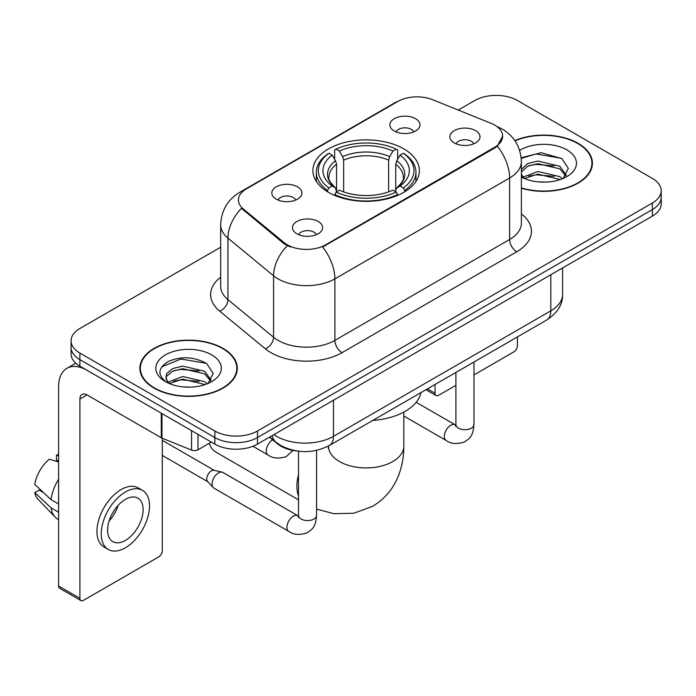 <?xml version="1.0" encoding="UTF-8"?>
<svg xmlns="http://www.w3.org/2000/svg" width="696" height="696" viewBox="0 0 696 696"><rect width="100%" height="100%" fill="white"/><g stroke="black" fill="none" stroke-linecap="round" stroke-linejoin="round"><path stroke-width="1.04" d="M403.784 148.874A53.235 30.737 0 0 0 345.773 142.21A53.235 30.737 0 0 0 312.904 170.607A53.235 30.737 0 0 0 328.503 192.34A53.235 30.737 0 0 0 386.515 199.004A53.235 30.737 0 0 0 419.375 170.607A53.235 30.737 0 0 0 403.784 148.874M276.225 199.152A15.068 8.7 180 0 1 273.232 196.69A15.068 8.7 180 0 1 278.226 185.876A15.068 8.7 180 0 1 297.531 186.85A15.068 8.7 180 0 1 300.524 196.69A15.068 8.7 180 0 1 276.225 199.152M295.696 200.048A9.039 5.22 0 0 0 293.268 197.507A9.039 5.22 0 0 0 284.368 196.185A9.039 5.22 0 0 0 278.061 200.048M394.267 130.996A15.068 8.7 180 0 1 391.282 128.534A15.068 8.7 180 0 1 396.268 117.728A15.068 8.7 180 0 1 415.573 118.694A15.068 8.7 180 0 1 418.566 128.534A15.068 8.7 180 0 1 394.267 130.996M413.737 131.901A9.039 5.22 0 0 0 411.319 129.36A9.039 5.22 0 0 0 402.41 128.038A9.039 5.22 0 0 0 396.102 131.901M296.896 233.795A15.068 8.7 180 0 1 293.903 231.342A15.068 8.7 180 0 1 298.897 220.528A15.068 8.7 180 0 1 318.202 221.493A15.068 8.7 180 0 1 321.187 231.342A15.068 8.7 180 0 1 296.896 233.795M316.367 234.7A9.039 5.22 0 0 0 313.94 232.16A9.039 5.22 0 0 0 305.031 230.837A9.039 5.22 0 0 0 298.732 234.7M454.288 142.932A15.068 8.7 180 0 1 451.295 140.47A15.068 8.7 180 0 1 456.289 129.656A15.068 8.7 180 0 1 475.594 130.631A15.068 8.7 180 0 1 478.578 140.47A15.068 8.7 180 0 1 454.288 142.932M473.758 143.828A9.039 5.22 0 0 0 471.331 141.288A9.039 5.22 0 0 0 462.422 139.966A9.039 5.22 0 0 0 456.124 143.828M491.08 123.34A27.118 15.66 180 0 1 494.699 125.089A27.118 15.66 180 0 1 502.642 136.164A27.118 15.66 180 0 1 494.699 147.239L325.658 244.827A27.118 15.66 180 0 1 284.264 242.739L243.313 208.974A27.118 15.66 180 0 1 238.415 199.996A27.118 15.66 180 0 1 246.358 188.921L397.86 101.451A27.118 15.66 180 0 1 432.59 99.693L491.08 123.34M296.609 450.956A30.137 17.4 180 0 1 277.547 443.839L269.483 437.192M521.382 188.225A48.72 28.127 0 0 0 592.418 163.229A48.72 28.127 0 0 0 578.15 143.341A48.72 28.127 0 0 0 514.822 140.575M223.025 348.374A48.72 28.127 0 0 0 169.937 342.275A48.72 28.127 0 0 0 139.861 368.262A48.72 28.127 0 0 0 154.129 388.15A48.72 28.127 0 0 0 207.225 394.24A48.72 28.127 0 0 0 237.292 368.262A48.72 28.127 0 0 0 223.025 348.374M140.366 370.794A48.72 28.127 0 0 0 140.201 371.542M502.642 136.164L497.327 146.134L494.699 148.039L322.605 247.01A35.157 20.297 60 0 1 334.889 278.861A40.177 23.194 180 0 1 278.069 278.861A40.177 23.194 180 0 1 273.572 275.764L227.94 238.145A40.177 23.194 180 0 1 220.675 224.834L220.675 286.352A40.177 23.194 0 0 0 227.94 299.654L273.572 337.282A40.177 23.194 0 0 0 278.069 340.379A40.177 23.194 0 0 0 334.889 340.379L509.611 239.502A40.177 23.194 0 0 0 521.382 223.094L521.382 161.585A40.177 23.194 180 0 1 509.611 177.993A35.157 20.297 -120 0 0 497.327 146.134M220.675 247.219L79.909 328.486A30.137 17.4 0 0 0 71.088 340.788L71.088 353.907A30.137 17.4 0 0 0 79.909 366.209L214.855 444.118L214.855 437.558A30.137 17.4 0 0 0 257.476 437.558L652.378 209.566A30.137 17.4 0 0 0 661.2 197.264A30.137 17.4 0 0 1 652.378 209.566L257.476 437.558A30.137 17.4 0 0 1 214.855 437.558L79.909 359.649L214.855 437.558L214.855 430.998A30.137 17.4 0 0 0 257.476 430.998L652.378 203.006A30.137 17.4 0 0 0 661.2 190.704A30.137 17.4 0 0 0 652.378 178.402L517.424 100.494A30.137 17.4 0 0 0 474.811 100.494L458.238 110.064M71.088 347.348A30.137 17.4 0 0 0 79.909 359.649A30.137 17.4 0 0 1 71.088 347.348M290.354 247.01L284.264 243.931L241.495 208.313A35.157 23.516 129.5 0 0 227.94 238.145L227.94 299.654A10.049 6.716 -50.5 0 1 219.71 311.182A50.225 28.997 180 0 1 220.675 277.156M71.088 340.788A30.137 17.4 0 0 0 79.909 353.09L214.855 430.998M236.962 371.542A48.72 28.127 0 0 0 236.797 370.794M592.087 166.509A48.72 28.127 0 0 0 591.922 165.761M214.855 444.118A30.137 17.4 0 0 0 257.476 444.118L652.378 216.125A30.137 17.4 0 0 0 661.2 203.824L661.2 190.704M521.382 187.903A48.215 27.84 0 0 0 591.922 163.229A48.215 27.84 0 0 0 577.802 143.55A48.215 27.84 0 0 0 515.014 140.862M538.26 181.874L545.829 182.091M523.209 177.062L537.834 171.486L559.758 176.619L562.412 178.75M524.558 178.472L537.834 174.096L560.228 179.551M521.382 173.809A22.698 13.102 0 0 0 524.758 178.646M521.382 169.502L527.655 163.595L537.834 161.072L559.758 166.205L566.274 175.209M521.382 172.103L527.655 166.205L537.834 163.682L559.758 168.806L565.761 175.888M521.382 177.062A32.747 18.905 0 0 0 566.857 176.601A32.747 18.905 0 0 0 566.857 149.857A32.747 18.905 0 0 0 519.642 150.406M563.186 178.428L568.319 168.354L561.829 158.575L541.14 152.72L521.182 157.748M523.435 178.08L521.382 175.662M521.234 158.349L536.042 153.973L561.385 158.279M528.83 165.691L536.042 164.386L554.138 165.935M528.83 176.105L536.042 174.8L554.138 176.349M427.422 388.881L435.035 393.275A5.02 2.897 120 0 0 436.079 395.572A5.02 2.897 120 0 0 438.584 395.328L455.897 385.332M473.976 374.892L513.874 351.863A5.02 2.897 120 0 0 517.424 345.712L517.424 336.916M435.035 393.275L435.035 384.488M154.486 387.942A48.215 27.84 0 0 0 207.034 393.98A48.215 27.84 0 0 0 236.797 368.262A48.215 27.84 0 0 0 222.668 348.574A48.215 27.84 0 0 0 170.129 342.545A48.215 27.84 0 0 0 140.366 368.262A48.215 27.84 0 0 0 154.486 387.942M183.135 386.898L190.704 387.124M168.084 382.095L182.709 376.519L204.633 381.652L207.286 383.774M169.433 383.496L182.709 379.12L205.102 384.584M168.31 383.105L165.97 377.606A22.698 13.102 0 0 0 169.633 383.679M165.97 377.606L166.657 373.639L172.53 368.628L182.709 366.105L204.633 371.229L211.149 380.242M166.022 377.928L166.657 376.24L172.53 371.229L182.709 368.706L204.633 373.839L210.636 380.921M208.06 383.452L213.194 373.387L206.703 363.608C194.262 356.674 181.525 355.934 168.493 361.389C157.809 367.993 157.131 374.926 166.475 382.191L166.588 382.269M211.732 354.89A32.747 18.905 0 0 0 165.422 354.89A32.747 18.905 0 0 0 165.422 381.625A32.747 18.905 0 0 0 211.732 381.625A32.747 18.905 0 0 0 211.732 354.89M161.689 366.888L180.916 358.997L206.26 363.312M173.704 370.724L180.916 369.411L199.012 370.968M173.704 381.138L180.916 379.833L199.012 381.382M209.279 443.239A37.671 21.75 120 0 0 215.917 452.139L298.506 499.824M327.546 191.774L327.546 190.434L328.973 187.972A47.815 27.605 0 0 1 328.973 153.251L332.262 155.147A43.195 24.934 0 0 0 332.262 186.076L335.507 187.92L336.551 191.791M336.551 190.208L336.551 164.247L335.507 160.741L332.262 155.147M334.645 159.262L334.645 149.962L336.072 149.144A47.815 27.605 0 0 1 396.215 149.144L392.927 151.049A43.195 24.934 0 0 0 339.361 151.049L342.606 156.644L343.659 160.141L343.659 191.896M388.629 191.896L388.629 160.141L389.682 156.644L392.927 151.049M372.786 420.428A55.245 31.894 0 0 0 420.984 392.596M334.645 194.532A49.825 28.762 0 0 0 397.642 194.532L396.215 192.07A47.815 27.605 0 0 1 336.072 192.07L334.645 195.385M397.642 195.385L397.642 194.532M328.973 153.251L327.546 154.068A49.825 28.762 0 0 0 316.323 172.251A49.825 28.762 0 0 0 327.546 190.434M396.215 149.144L397.642 149.962L397.642 159.262M336.072 192.07L339.361 190.173A43.195 24.934 0 0 0 392.927 190.173L396.215 192.07M332.262 186.076L328.973 187.972M339.361 151.049L336.072 149.144M335.507 160.741A38.637 22.307 0 0 0 335.507 187.92L335.69 188.033C330.2 182.726 327.964 179.124 328.982 177.228A37.166 21.454 0 0 1 336.551 164.247M404.741 190.434A49.825 28.762 0 0 0 415.964 172.251A49.825 28.762 0 0 0 404.741 154.068L403.315 153.251A47.815 27.605 0 0 1 403.315 187.972L404.741 190.434L404.741 191.774M403.315 187.972L400.026 186.076A43.195 24.934 0 0 0 400.026 155.147L403.315 153.251M400.026 155.147L396.781 160.741L395.728 164.247L395.728 190.208L396.781 187.92L400.026 186.076M395.728 164.247A37.166 21.454 0 0 1 403.306 177.228C404.315 179.142 402.079 182.744 396.598 188.033L396.781 187.92A38.637 22.307 0 0 0 396.781 160.741M395.728 191.791L395.728 190.208M316.584 450.373L316.584 515.353C315.558 528.099 311.886 529.465 306.832 532.945C299.367 535.25 293.364 534.728 288.823 531.379L213.959 488.157A9.039 5.22 -60 0 1 213.237 487.574A9.039 5.22 -60 0 1 212.089 484.024A9.039 5.22 -60 0 1 218.483 472.949A9.039 5.22 -60 0 1 222.128 472.166A9.039 5.22 -60 0 1 222.998 472.506L298.48 516.049M213.237 487.574L207.591 481.467A6.525 3.767 -60 0 1 206.764 478.9A6.525 3.767 -60 0 1 211.375 470.896A6.525 3.767 -60 0 1 214.011 470.331L222.128 472.166M197.986 434.382L197.986 449.764L211.306 442.073M161.281 413.189L87.017 370.307A40.177 23.194 -120 0 0 66.929 368.323A40.177 23.194 -120 0 0 58.603 386.715L58.603 586.006L79.909 598.308L79.909 399.017A10.049 5.803 60 0 1 81.989 394.415A10.049 5.803 60 0 1 87.017 394.91L161.281 437.793L161.281 413.189A5.02 2.897 0 0 0 161.951 413.511M79.909 598.308A5.02 2.897 120 0 0 80.953 600.605L59.647 588.303A5.02 2.897 -60 0 1 58.603 586.006M80.953 600.605A5.02 2.897 120 0 0 83.459 600.361L158.749 556.887A5.02 2.897 120 0 0 162.299 550.736L162.299 438.254M197.986 449.764A5.02 2.897 180 0 1 191.557 450.086L161.951 438.115A5.02 2.897 180 0 1 161.281 437.793M125.367 540.409A25.108 14.494 120 0 0 141.775 518.276A25.108 14.494 120 0 0 137.921 498.153A25.108 14.494 120 0 0 125.367 499.397A25.108 14.494 120 0 0 108.959 521.53A25.108 14.494 120 0 0 112.813 541.653A25.108 14.494 120 0 0 125.367 540.409M109.142 520.939A25.108 14.494 120 0 0 118.155 505.331M58.603 455.75L56.472 455.097L56.472 460.143L58.603 461.378M142.445 490.323L138.182 487.87A34.148 19.714 120 0 0 121.104 489.558A34.148 19.714 120 0 0 98.797 519.651A34.148 19.714 120 0 0 104.035 547.021L108.289 549.475A34.148 19.714 120 0 0 125.367 547.787A34.148 19.714 120 0 0 147.674 517.693A34.148 19.714 120 0 0 142.445 490.323A34.148 19.714 120 0 0 125.367 492.02A34.148 19.714 120 0 0 103.06 522.113A34.148 19.714 120 0 0 108.289 549.475M58.603 479.231A33.147 19.14 120 0 0 51.06 499.65L34.8 484.442A26.117 15.077 120 0 1 49.373 459.203L58.603 462.005M58.603 504.008L51.06 499.65M43.596 492.672L39.167 490.115L34.8 492.637L51.06 507.854L58.603 512.212M51.06 507.854A33.147 19.14 120 0 0 55.149 517.111A33.147 19.14 120 0 0 57.655 519.086L58.603 519.634M58.603 454.505A26.117 15.077 120 0 0 56.472 455.097M34.8 492.637A26.117 15.077 120 0 0 37.889 499.136L55.149 517.111M243.313 208.974L243.313 210.166M284.264 242.739L284.264 243.931M325.658 244.827L325.658 245.636M494.699 147.239L494.699 148.039M341.997 352.681A10.049 5.803 60 0 1 334.889 340.379L334.889 278.861L509.611 177.993L509.611 239.502A10.049 5.803 60 0 0 516.719 251.804L341.997 352.681A50.225 28.997 180 0 1 270.97 352.681A50.225 28.997 180 0 1 265.341 348.809L219.71 311.182M521.382 161.585C520.704 147.143 514.353 136.312 502.329 129.091L497.257 126.62A35.157 16.46 112 0 0 496.787 126.446M243.365 190.974A35.157 20.297 -120 0 0 239.72 192.34C227.705 199.561 221.354 210.392 220.675 224.834M239.72 192.34L394.91 102.747A35.157 20.297 60 0 1 397.573 101.616M287.265 245.792A35.157 23.516 129.5 0 0 273.572 275.764L273.572 337.282A10.049 6.716 -50.5 0 1 265.341 348.809M521.382 213.898A50.225 28.997 180 0 1 516.719 251.804M257.476 430.998L257.476 444.118M652.378 203.006L652.378 216.125M79.909 353.09L79.909 366.209M273.954 434.608A40.177 23.194 0 0 0 276.651 436.331A40.177 23.194 0 0 0 333.471 436.331L550.806 310.851A40.177 23.194 0 0 0 562.577 294.452C562.873 304.422 557.557 312.948 546.647 320.047L329.312 445.527A20.088 11.597 60 0 0 333.471 436.331L333.471 400.243M550.806 274.763L550.806 310.851A20.088 11.597 60 0 1 546.647 320.047M272.327 435.548A20.088 13.433 129.5 0 0 275.825 442.082L269.726 437.045M403.81 412.093L403.81 446.171A37.671 21.75 180 0 1 392.779 461.552A37.671 21.75 180 0 1 339.509 461.552A37.671 21.75 180 0 1 328.477 446.171L328.303 448.328M298.506 495.769A37.671 21.75 -60 0 1 298.506 474.681M388.629 160.141A37.166 21.454 0 0 0 343.659 160.141M389.682 156.644A38.637 22.307 0 0 0 342.606 156.644M473.976 362.007L473.976 424.482A9.039 5.22 180 0 1 470.914 428.397A9.039 5.22 180 0 1 458.542 428.171A9.039 5.22 180 0 1 455.897 424.482L455.61 426.43M473.976 424.482C472.949 437.227 469.278 438.593 464.223 442.073C456.759 444.379 450.756 443.865 446.214 440.516A9.039 5.22 -60 0 1 444.831 433.269A9.039 5.22 -60 0 1 450.73 425.3A9.039 5.22 -60 0 1 451.138 425.082A9.039 5.22 -60 0 1 455.254 424.856L455.871 425.178M316.584 515.353A9.039 5.22 180 0 1 313.522 519.268A9.039 5.22 180 0 1 301.15 519.042A9.039 5.22 180 0 1 298.506 515.353L298.219 517.302M288.823 531.379A9.039 5.22 -60 0 1 287.439 524.14A9.039 5.22 -60 0 1 293.338 516.171A9.039 5.22 -60 0 1 293.747 515.953A9.039 5.22 -60 0 1 297.862 515.727M252.926 446.275L268.151 455.071A9.039 5.22 -60 0 1 266.768 447.824A9.039 5.22 -60 0 1 272.675 439.855A9.039 5.22 -60 0 1 272.702 439.846M79.909 399.017L87.017 394.91M161.951 413.572L161.951 438.115M191.557 450.086L191.557 430.667M394.91 102.747L401.348 99.746M497.257 126.62L496.727 126.402M329.312 445.527C313.148 453.653 296.975 453.653 280.81 445.527L275.825 442.082M562.577 294.452L562.577 267.969M591.922 167.257L591.922 163.229M436.079 395.572L425.952 389.734M236.797 372.29L236.797 368.262M140.366 372.29L140.366 368.262M403.81 446.171C403.863 456.907 401.957 467.06 398.086 476.647C392.822 489.41 384.296 499.328 372.49 506.383L353.846 513.23L333.95 513.683L316.584 509.141M316.323 181.439L316.323 172.251M415.964 181.439L415.964 172.251M446.214 440.516L403.81 416.034M455.897 372.438L455.897 424.482M455.254 424.856L416.173 402.288M162.299 455.436L207.826 481.719M298.506 451.217L298.506 515.353M162.299 440.359L214.351 470.409M268.151 455.071C272.606 458.403 278.609 458.925 286.169 456.628L292.973 450.416M66.929 368.323L75.76 363.216"/></g></svg>
